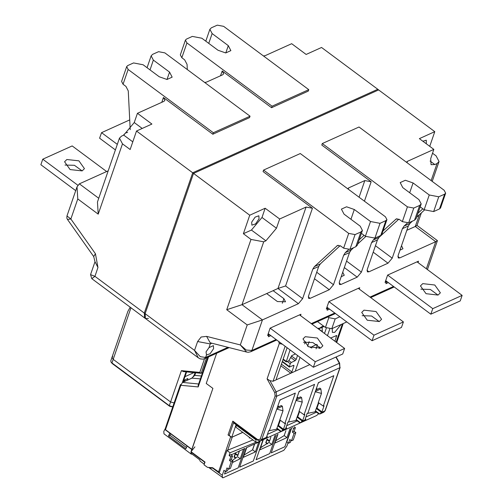 <?xml version="1.0" encoding="UTF-8"?>
<svg xmlns="http://www.w3.org/2000/svg" width="503" height="503" viewBox="0 0 503 503"><rect width="100%" height="100%" fill="white"/><g stroke="black" fill="none" stroke-linecap="round" stroke-linejoin="round"><path stroke-width="0.75" d="M406.443 162.23L407.424 161.312L433.863 149.372L419.383 138.614L434.806 131.654L377.759 89.251L192.699 172.812L144.292 313.048L144.594 317.902L198.226 357.765L194.529 350.39L200.313 356.69L205.62 357.426L206.45 355.017L206.041 351.823L209.009 347.617L210.279 343.933L211.813 343.235M426.274 143.739L426.286 140.192L422.891 141.224M243.364 233.713L251.443 230.066L261.981 217.497L265.169 208.248L249.752 215.215L243.364 233.713L251.028 239.409L263.717 241.824L265.917 240.824L276.455 228.261L279.649 219.006L265.169 208.248M251.701 222.144L251.884 225.174L255.581 223.885L259.039 218.824L258.856 215.793L255.159 217.082L251.701 222.144M434.806 131.654L429.744 146.316M419.665 205.4L421.187 203.891L416.075 218.692L414.554 220.201L419.665 205.4L413.793 208.053L407.449 206.852L322.297 143.562L321.788 145.04L371.176 181.746L364.455 201.219M347.692 188.757L348.673 187.839L364.832 180.546L371.176 181.746M360.915 231.927L362.437 230.418L357.331 245.219L355.81 246.728L360.915 231.927L355.043 234.58L348.698 233.379L263.553 170.089L263.044 171.567L312.426 208.273L285.603 285.981L277.983 288.477L273.135 290.665L283.868 298.637L282.277 303.24M279.649 219.006L306.082 207.073L312.426 208.273M192.699 172.812L249.752 215.215M414.554 220.201L408.681 222.854L402.337 221.653L399.464 219.515L396.263 218.956L382.972 231.028M375.647 237.774L373.195 240.032L379.073 237.378L377.445 239.95L367.259 269.457L367.404 271.884L368.919 271.834L388.008 263.214L373.207 252.21M353.615 247.721L351.163 249.978L349.535 252.55L339.349 282.057L339.5 284.484L341.009 284.434L357.168 277.14L361.38 272.11L371.566 242.603L373.195 240.032M355.81 246.728L349.937 249.381L343.593 248.18L340.72 246.042L337.519 245.483L314.45 266.559L320.323 263.905L318.695 266.477L308.509 295.984L308.66 298.411L310.169 298.361L329.264 289.741L314.463 278.737M340.122 245.665L320.323 263.905M364.078 235.329L359.192 239.83M348.472 249.702L345.291 252.632L351.163 249.978M365.744 236.555L357.796 243.873M398.873 219.138L379.073 237.378M422.822 208.802L417.936 213.303M407.216 223.175L404.041 226.105L409.914 223.451L408.285 226.023L398.099 255.53L398.25 257.957L399.759 257.907L397.86 256.499M424.488 210.028L416.541 217.346M412.366 221.194L409.914 223.451M144.292 313.048L194.529 350.39L197.591 341.518L201.125 337.041L206.62 336.413L210.197 342.826L246.596 352.05L240.277 344.945L246.25 350.019L251.896 350.446L262.434 319.914L298.417 303.667L302.636 298.637L312.822 269.13L314.45 266.559M345.291 252.632L343.662 255.203L333.476 284.711L329.264 289.741M404.041 226.105L402.413 228.676L392.227 258.184L388.008 263.214M406.808 230.311L415.308 226.469L435.743 241.66L399.759 257.907M300.492 315.62L300.976 314.224L270.13 328.151L267.577 335.551L269.048 334.891L268.407 336.74L270.828 335.646M417.987 262.566L418.471 261.17L387.624 275.097L385.072 282.497L386.543 281.837L385.902 283.686L388.322 282.592M359.236 289.093L359.72 287.697L328.88 301.624L326.321 309.024L327.793 308.364L327.157 310.213L329.578 309.119M386.543 281.837L385.556 281.102M269.048 334.891L268.061 334.155M327.793 308.364L326.805 307.629M206.62 336.413L240.277 344.945L247.193 324.907L262.434 319.914L242 304.724L226.759 309.716L251.028 239.409M263.717 241.824L242 304.724L273.135 290.665M433.863 149.372L430.669 158.627L431.04 164.688L434.818 164.563L437.019 163.563L439.05 161.551L436.082 155.848L432.536 153.214M380.777 235.454L385.883 220.654L386.901 219.648L381.79 234.448L380.777 235.454L374.905 238.108L365.385 236.303L361.424 233.354M439.521 208.927L444.633 194.127L445.645 193.121L440.54 207.921L439.521 208.927L433.649 211.581L424.136 209.776L420.175 206.827M266.678 293.582L277.404 301.555L285.497 301.775L283.868 298.637M341.197 276.713L344.247 275.248L342.75 272.217M386.901 219.648L385.417 216.799L300.272 153.509L263.553 170.089M445.645 193.121L444.162 190.272L359.016 126.982L322.297 143.562M444.633 194.127L438.761 196.78L433.649 211.581M421.187 203.891L418.961 199.616L402.784 187.594L400.193 182.602L405.33 180.275L413.064 182.947L429.241 194.975L438.761 196.78M385.883 220.654L380.01 223.307L374.905 238.108M362.437 230.418L360.217 226.143L344.039 214.121L341.443 209.129L346.58 206.802L354.319 209.474L370.497 221.502L380.01 223.307M399.942 250.186L402.991 248.721L401.495 245.69M419.351 214.762L415.308 226.469L416.993 225.457L421.3 212.958M426.374 268.803L435.743 241.66L437.428 240.641L417.012 225.388M206.45 355.017L210.147 353.722L213.605 348.667L213.417 345.636L209.009 347.617M98.745 198.245L79.367 183.846L76.997 186.852L66.949 215.969L70.835 219L95.438 253.776L97.972 267.47L95.004 261.767L90.565 274.644L94.91 276.342L145.147 313.683L145.442 318.537L148.467 318.43M145.147 313.683L193.554 173.441L378.608 89.88L321.562 47.477L306.138 54.443L291.665 43.686L265.226 55.619L263.446 55.946M193.554 173.441L136.508 131.038L151.925 124.078L137.451 113.32L163.89 101.38L164.902 100.374L163.418 97.525L212.807 134.232L249.519 117.652L250.035 116.168L164.883 52.884L158.539 51.677L152.667 54.33L151.145 55.839L153.371 60.115L169.549 72.143L167.021 79.461M136.508 131.038L130.12 149.542L122.455 143.845L98.186 214.152L77.751 198.962L70.835 219L67.44 219.44L93.677 256.524L95.004 261.767M220.503 75.815L222.169 70.998L223.646 73.847L222.634 74.853L206.481 82.146L204.696 82.473M222.169 70.998L271.551 107.705L308.27 91.125L308.779 89.641L223.634 26.357L217.29 25.15L211.417 27.803L209.896 29.312L212.115 33.588L228.293 45.616L225.772 52.934M228.293 45.616L230.89 50.608L225.753 52.934L218.013 50.256L201.835 38.234L192.322 36.423L186.45 39.077L185.431 40.083L180.326 54.884L181.809 57.738L184.676 59.87L187.034 64.378L187.286 69.533M169.549 72.143L172.139 77.135L167.002 79.461L159.269 76.783L143.091 64.761L133.572 62.95L127.699 65.604L126.687 66.61L121.575 81.411L123.059 84.265L125.932 86.397L128.284 90.905L130.208 129.648M79.367 183.846L108.208 170.825M137.451 113.32L134.257 122.569L123.719 135.137L121.519 136.131L119.494 138.143L122.455 143.845M308.779 89.641L272.06 106.221L271.551 107.705M126.687 66.61L128.171 69.464L213.316 132.748L212.807 134.232M250.035 116.168L213.316 132.748M185.431 40.083L186.915 42.937L272.06 106.221M119.494 138.143L97.431 202.043L98.186 214.152M76.997 186.852L77.751 198.962M97.972 267.47L94.91 276.342L91.81 278.668L145.442 318.537M106.636 171.536L72.162 145.908L42.786 159.174L40.869 164.726L75.702 190.612M268.212 333.703L313.344 367.247L342.719 353.98L344.63 348.434L299.505 314.891M303.41 342.229L312.879 342.518L320.512 348.133M64.994 165.022L74.463 165.311L82.096 170.926M82.165 170.894L70.112 169.561L64.56 161.765L66.842 159.501L78.896 160.841L84.447 168.631L82.165 170.894M270.13 328.151L315.262 361.695L344.63 348.434M42.786 159.174L77.808 185.205M320.581 348.101L308.521 346.768L302.976 338.972L305.252 336.708L317.311 338.047L322.863 345.838L320.581 348.101M313.344 367.247L315.262 361.695M129.724 119.921L101.537 132.647L99.619 138.199L115.42 149.938M326.963 307.176L372.088 340.72L401.463 327.453L403.381 321.907L358.255 288.364M362.154 315.702L371.623 315.991L379.256 321.606M123.279 135.338L125.587 132.974L127.668 132.383M328.88 301.624L374.006 335.168L403.381 321.907M101.537 132.647L117.337 144.392M379.325 321.574L367.272 320.241L361.72 312.445L364.002 310.181L376.055 311.52L381.607 319.311L379.325 321.574M372.088 340.72L374.006 335.168M385.713 280.649L430.838 314.193L460.214 300.926L462.131 295.38L417 261.837M420.904 289.175L430.373 289.464L438.006 295.079M387.624 275.097L432.756 308.641L462.131 295.38M438.075 295.047L426.016 293.714L420.47 285.918L422.746 283.654L434.806 284.994L440.358 292.784L438.075 295.047M430.838 314.193L432.756 308.641M327.862 316.94L328.843 317.67L335.187 318.871L339.858 316.764M317.55 321.593L325.46 327.472L331.798 328.679L346.787 321.914M172.699 406.952L169.7 406.279L112.307 363.625L111.176 362.355L110.779 360.89L112.056 357.193L113.169 359.331L170.561 401.985L174.654 403.085L170.561 401.985L169.285 405.688L111.176 362.355M112.817 356.438L112.056 357.193L113.169 359.331L170.561 401.985L181.382 370.623L183.463 371.598L200.93 373.264L199.823 372.383L204.539 358.708M172.743 406.833L169.285 405.688L169.7 406.279M184.953 379.809L184.777 380.821L183.331 381.475M185.029 380.079L183.582 380.733M130.227 307.226L127.869 311.388L112.056 357.193M200.93 373.264L202.52 372.635M183.092 382.154L186.632 371.899M187.261 380.174L187.839 378.507L183.708 380.369M184.985 376.672L193.995 372.604M184.727 380.84L185.123 381.136M279.75 400.539L280.944 399.564M194.887 446.84L191.046 451.675L191.197 454.102L192.215 454.222M169.731 433.121L168.511 435.975L170.001 435.302L186.33 447.437M170.001 435.302L170.492 433.687M191.197 454.102L163.947 433.85L163.802 431.423L165.072 429.046M168.511 435.975L185.884 448.883L187.103 446.035M165.103 429.078L180.426 384.569L180.797 385.273L182.488 382.425L192.033 378.118L200.351 378.91M164.965 429.361L165.462 429.713L180.797 385.273L198.201 386.933L208.569 356.891M191.869 449.575L212.888 388.398L206.249 383.462L216.686 353.225L206.249 383.462L212.888 388.398L191.046 451.675L205.01 462.056L204.055 464.829L207.462 467.362L212.675 467.746L219.409 472.424M207.84 357.218L198.157 385.273L198.201 386.933M195.654 372.761L194.755 375.364L191.7 378.168L192.737 377.344L194.384 374.666L194.755 375.364L201.357 375.993M242.716 432.335L231.751 437.289L229.192 435.391L233.537 422.809L234.021 422.583M256.505 439.295L255.908 439.829L256.058 442.25L236.133 427.443L235.982 425.016L231.751 437.289L242.804 432.404M256.058 442.25L257.329 442.3L316.563 415.553L318.644 413.799M277.411 407.311L281.353 405.531L282.378 406.292L282.975 410.762L277.819 425.689L278.555 425.356L280.322 420.244M279.02 406.587L277.939 405.783M277.794 406.204L278.58 406.782M268.684 430.807L276.606 429.204L277.819 425.689M282.378 406.292L276.914 408.757M276.788 409.128L282.975 410.762M299.247 411.328L295.846 420.514L287.923 422.124L285.817 428.21L286.553 427.877L286.396 428.342L285.107 429.707M318.487 402.639L315.085 411.825L307.163 413.435M316.984 411.988L305.937 416.974M297.745 420.678L286.697 425.664M278.021 429.581L267.458 434.353M256.014 439.515L233.537 422.809M296.028 400.438L302.215 402.073L298.977 411.448M296.651 398.621L300.593 396.842L301.618 397.603L296.154 400.067M301.618 397.603L302.215 402.073M298.26 397.898L297.179 397.093M297.034 397.515L297.82 398.099M297.059 417L297.795 416.666L299.562 411.555M315.268 391.755L321.455 393.384L318.217 402.765M315.89 389.932L319.833 388.153L320.857 388.913L321.455 393.384M320.857 388.913L315.394 391.378M317.5 389.209L316.418 388.41M316.274 388.825L317.06 389.41M316.299 408.31L317.035 407.983L318.801 402.865M318.229 383.167L319.424 382.192M330.666 338.047L336.696 335.482L334.96 341.241M329.761 329L327.459 335.664M341.116 324.473L334.684 332.332L332.389 332.389L332.307 328.453M335.859 357.08L339.311 363.298L276.16 391.812L269.948 380.633L273.047 381.249L276.719 379.589L276.336 379.602L276.304 378.998L287.094 347.736M297.55 355.508L296.179 359.475L295.129 360.733L291.306 362.456L290.256 363.713L289.332 367.096L293.532 365.36L293.909 365.348L293.947 365.951L291.872 371.969L290.816 373.22L276.719 379.589L276.241 379.237M280.85 365.813L290.816 373.22L295.959 370.9L295.575 370.912L295.544 370.309L300.014 357.344M309.829 364.637L295.959 370.9L295.481 370.548M282.277 344.153L279.303 343.524L281.655 343.694M269.948 380.633L267.093 378.897L279.303 343.524L278.706 341.499M315.268 411.291L318.82 413.931L319.946 413.988L321.059 412.693L321.216 412.227L316.261 408.423M318.305 402.507L323.322 406.122L333.829 375.684L318.405 382.651L307.899 413.082L307.17 413.416L305.063 419.521L305.793 419.188L305.635 419.653L304.346 421.017M299.065 411.196L304.082 414.812L314.589 384.374L299.166 391.34L288.659 421.772L287.93 422.105M296.028 419.98L299.581 422.621L300.706 422.677L301.819 421.376L301.976 420.917L297.022 417.113M305.302 418.817L305.793 419.188M321.216 412.227L321.951 411.894L324.058 405.789L323.322 406.122M301.976 420.917L302.712 420.583L304.818 414.478L304.082 414.812M276.788 428.669L280.341 431.31L281.29 431.429L283.472 429.273L285.578 423.168L284.843 423.495L295.349 393.063L279.926 400.023L269.419 430.461L268.69 430.794L266.577 436.9L267.313 436.566L267.156 437.025L265.867 438.396M316.915 408.034L321.951 411.894M266.823 436.189L267.313 436.566M279.825 419.886L284.843 423.495M282.736 429.6L277.782 425.802M318.298 328.861L318.242 328.34L319.914 328.069L321.335 326.944L321.342 327.723L322.153 327.969L322.329 331.854M229.198 435.384L228.041 435.001L231.738 437.283M275.128 395.911L276.719 396.213L276.16 391.812L274.713 392.61L275.128 395.911L260.208 439.15L257.869 439.729L257.907 440.339L233.549 422.237L232.832 421.124L228.041 435.001M267.583 439.452L267.005 439.716L269.388 441.489L270.897 437.12L269.577 440.93L267.024 439.031L265.747 442.734L267.313 443.898M260.906 446.626L261.83 447.23M254.487 444.067L252.437 450.003M238.001 455.19L235.297 453.36L234.021 457.057L235.618 458.246M237.856 455.259L239.359 450.902M289.98 428.845L286.949 437.629L284.195 435.579L285.874 430.719L284.195 435.579L275.675 440.842M250.004 437.755L249.299 438.038L249.475 437.377M266.137 442.558L265.747 442.734M234.555 456.818L234.021 457.057M319.298 348.541L319.807 347.064M324.498 333.464L326.372 328.044M317.462 344.863L316.098 348.824M310.313 347.579L316.708 344.354M309.156 341.644L307.572 346.234M318.443 328.968L324.108 326.472M286.062 427.5L286.553 427.877M308.559 387.096L308.157 387.279M308.188 387.373L307.54 387.555M304.648 343.92L305.428 341.663M290.055 349.931L286.176 361.883L288.753 360.877L291.822 355.59L295.456 353.949M278.436 425.406L283.472 429.273M289.653 395.635L289.25 395.817M289.282 395.911L288.634 396.094M297.675 416.723L302.712 420.583M327.459 378.564L327.063 378.74M327.095 378.834L326.441 379.023M298.989 391.856L300.184 390.881M288.024 442.835L286.899 446.092L283.837 450.336L222.999 477.812L208.632 467.444M229.513 460.503L230.789 456.806L229.085 455.536L230.852 454.743L232.549 456.007L231.273 459.704L232.977 460.974L230.424 468.375L228.664 469.167L231.217 461.767L229.513 460.503L231.273 459.704M229.085 455.536L230.047 452.763L256.033 442.238M291.627 428.084L286.836 441.955L288.54 443.218L289.816 439.521L291.52 440.785L294.073 433.385L292.375 432.121L293.651 428.418L292.589 427.632M228.664 469.167L226.96 467.903L225.684 471.607L223.98 470.336L222.276 475.272L222.42 477.699M231.097 454.926L244.873 448.406L238.171 467.834L224.514 474.002L238.171 467.834M225.407 471.399L224.514 474.002M277.631 434.328L271.218 452.914L284.874 446.746L291.256 428.254M263.251 440.112L262.792 440.32L256.09 459.742L269.746 453.574L276.178 434.938M239.635 467.174L253.298 461.006L260.001 441.577L246.344 447.745L239.635 467.174L253.298 461.006M225.684 471.607L227.444 470.808L228.142 468.783M231.217 461.767L232.977 460.974M230.047 452.763L226.979 450.481L219.314 472.688L213.184 468.13L209.569 468.035L210.556 467.589M209.569 468.035L208.795 467.457M204.356 463.955L204.671 461.798L191.215 451.801L190.857 453.209L199.71 459.792L200.112 461.119L204.268 464.206M226.979 450.481L252.971 439.955M232.317 460.484L237.491 456.667L240.245 458.717L243.603 448.984M239.503 450.833L237.812 455.743L235.423 453.97L235.863 453.775M254.631 444.004L252.619 449.839L244.1 455.096M260.548 447.67L269.067 442.414L271.821 444.457L274.927 435.466M288.54 443.218L290.306 442.426L291.004 440.402M291.52 440.785L293.28 439.987L295.839 432.586L294.136 431.323L295.412 427.625L294.324 426.814M295.839 432.586L294.073 433.385M294.136 431.323L292.375 432.121M295.412 427.625L293.651 428.418M236.039 457.912L234.467 456.749L235.423 453.97M231.33 455.096L231.562 454.416M232.436 462.553L240.245 458.717M258.731 442.15L255.373 451.889L243.326 457.328L246.69 447.588M255.373 451.889L252.619 449.839M267.615 443.659L266.043 442.489L267.005 439.716M286.949 437.629L274.908 443.068L277.97 434.183M284.874 446.746L271.218 452.914M269.746 453.574L256.09 459.742M271.821 444.457L259.781 449.896L263.138 440.163M230.789 456.806L232.549 456.007M265.917 240.824L251.443 230.066M261.981 217.497L276.455 228.261M361.38 272.11L346.58 261.114M407.449 206.852L402.337 221.653M336.847 245.923L338.293 245.275M395.597 219.396L397.037 218.748M312.822 269.13L318.695 266.477M393.553 286.477L370.019 297.11M334.809 313.004L311.269 323.636M276.059 339.531L251.896 350.446L250.79 351.742L276.725 340.028M343.662 255.203L349.535 252.55M371.566 242.603L377.445 239.95M402.413 228.676L408.285 226.023M247.193 324.907L226.759 309.716M306.082 207.073L277.983 288.477L298.417 303.667M348.221 189.153L348.673 187.839M364.832 180.546L359.073 197.22M406.971 162.626L407.424 161.312M437.019 163.563L431.14 180.59M302.636 298.637L285.603 285.981M348.698 233.379L343.593 248.18M357.168 277.14L344.341 267.609M341.009 284.434L339.116 283.026M333.476 284.711L316.701 272.249M310.169 298.361L308.27 296.952M392.227 258.184L375.452 245.722M368.919 271.834L367.02 270.425M227.972 347.334L205.62 357.426L204.463 358.746M197.591 341.518L210.279 343.933L210.858 342.996M430.071 161.035L434.818 164.563M413.793 208.053L408.681 222.854M355.043 234.58L349.937 249.381M429.241 194.975L424.136 209.776M413.064 182.947L409.694 192.724M370.497 221.502L365.385 236.303M354.319 209.474L350.943 219.251M123.059 84.265L128.171 69.464M161.752 102.342L163.418 97.525M95.438 253.776L93.677 256.524M132.767 141.859L123.719 135.137M134.257 122.569L142.198 128.472M149.995 69.892L153.371 60.115M181.809 57.738L186.915 42.937M208.745 43.365L212.115 33.588M328.843 317.67L325.46 327.472M331.798 328.679L335.187 318.871M112.307 363.625L111.892 363.028L130.962 307.773M181.382 370.623L199.823 372.383M198.61 383.965L182.382 382.425L186.035 371.843M201.225 373.22L206.544 357.803M191.857 449.336L165.462 429.713M255.908 439.829L235.982 425.016M342.442 323.875L336.142 342.122M273.047 381.249L285.119 346.265M274.713 392.61L267.093 378.897M267.156 437.025L261.793 439.446L276.719 396.213L339.871 367.699L339.626 363.197L339.311 363.298L339.871 367.699L324.951 410.932L323.838 412.227L319.946 413.988M323.838 412.227L325.202 410.681L321.059 412.693M319.77 414.057L315.431 410.832M300.53 422.746L296.192 419.521M305.635 419.653L301.819 421.376M286.396 428.342L282.579 430.065M281.29 431.429L276.952 428.21M323.454 325.988L321.335 326.944M318.242 328.34L317.846 328.522M230.6 436.9L218.465 472.053M257.869 439.729L232.832 421.124M227.689 450.216L232.185 437.201M257.907 440.339L260.686 440.747L261.793 439.446L260.208 439.15M336.079 335.602L336.733 336.092M318.569 328.874L322.404 331.628M311.778 348.082L310.621 347.221M286.138 361.28L283.176 359.079M296.179 359.475L291.382 355.91M290.589 357.363L295.129 360.733M291.306 362.456L288.992 360.733M287.314 361.531L290.256 363.713M289.294 366.492L282.39 361.355M293.293 365.467L293.947 365.951M291.872 371.969L281.41 364.191M222.276 475.272L212.7 468.155M204.564 462.106L191.109 452.109M437.428 240.641L427.437 269.589M229.104 347.617L204.514 358.721L202.879 359.173L200.269 358.865L198.226 357.765M394.22 286.974L370.686 297.6M335.476 313.501L311.935 324.127M246.596 352.05L248.237 352.27L250.783 351.742M439.05 161.551L432.203 181.382M66.949 215.969L66.836 218.101L67.44 219.44M91.81 278.668L90.565 274.644M147.052 67.704L151.145 55.839M205.796 41.177L209.896 29.312M194.384 374.653L195.057 372.704M191.7 378.168L183.136 382.035M165.022 429.625L191.794 449.519M336.149 356.948L339.626 363.197M343.228 323.517L336.67 342.512M325.202 410.681L340.122 367.448M300.706 422.677L304.522 420.948M266.043 438.327L260.686 440.747M281.466 431.36L285.283 429.637M283.019 359.538L286.176 361.883M282.233 361.814L289.332 367.096"/></g></svg>
